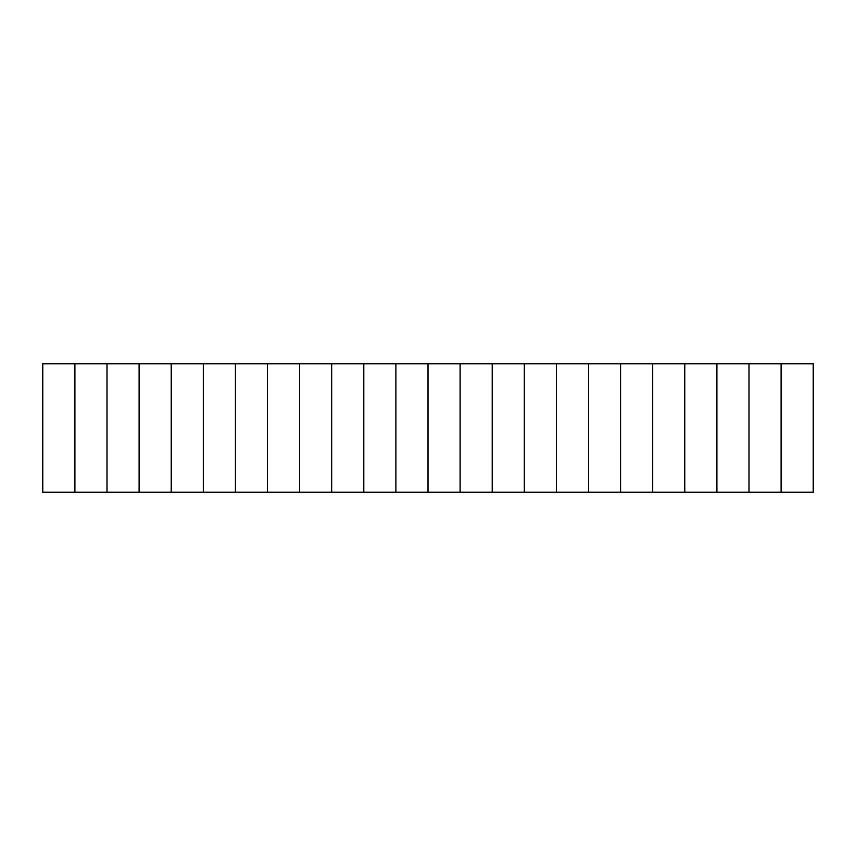 <?xml version="1.0" encoding="UTF-8"?>
<svg xmlns="http://www.w3.org/2000/svg" width="856" height="856" viewBox="0 0 856 856"><rect width="100%" height="100%" fill="white"/><g stroke="black" fill="none" stroke-linecap="round" stroke-linejoin="round"><path stroke-width="1.28" d="M781.1 363.8L781.1 492.2L813.2 492.2L813.2 363.8L267.5 363.8L267.5 492.2L42.8 492.2L42.8 363.8L74.9 363.8L74.9 492.2M299.6 363.8L299.6 492.2L267.5 492.2M331.7 363.8L331.7 492.2L299.6 492.2M363.8 363.8L363.8 492.2L331.7 492.2M395.9 363.8L395.9 492.2L363.8 492.2M428 363.8L428 492.2L395.9 492.2M460.1 363.8L460.1 492.2L428 492.2M492.2 363.8L492.2 492.2L460.1 492.2M524.3 363.8L524.3 492.2L492.2 492.2M556.4 363.8L556.4 492.2L524.3 492.2M588.5 363.8L588.5 492.2L556.4 492.2M620.6 363.8L620.6 492.2L588.5 492.2M652.7 363.8L652.7 492.2L620.6 492.2M684.8 363.8L684.8 492.2L652.7 492.2M716.9 363.8L716.9 492.2L684.8 492.2M749 363.8L749 492.2L716.9 492.2M781.1 492.2L749 492.2M267.5 363.8L74.9 363.8M107 363.8L107 492.2M139.1 363.8L139.1 492.2M171.2 363.8L171.2 492.2M203.3 363.8L203.3 492.2M235.4 363.8L235.4 492.2"/></g></svg>
